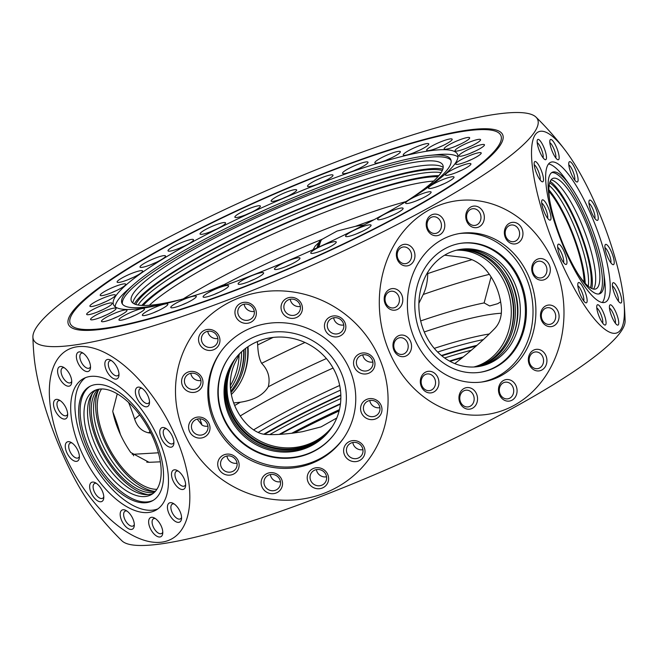 <?xml version="1.0" encoding="UTF-8"?>
<svg xmlns="http://www.w3.org/2000/svg" width="658" height="658" viewBox="0 0 658 658"><rect width="100%" height="100%" fill="white"/><g stroke="black" fill="none" stroke-linecap="round" stroke-linejoin="round"><path stroke-width="0.99" d="M410.658 246.273A10.865 9.261 81.5 0 0 397.81 248.889A10.865 9.261 81.5 0 0 400.664 263.981A10.865 9.261 81.5 0 0 413.504 261.374A10.865 9.261 81.5 0 0 410.658 246.273M408.264 248.461A8.414 7.172 81.5 0 0 403.148 246.997A8.414 7.172 81.5 0 0 397.325 253.297A8.414 7.172 81.5 0 0 400.525 262.18A8.414 7.172 81.5 0 0 405.641 263.644A8.414 7.172 81.5 0 0 411.456 257.344A8.414 7.172 81.5 0 0 408.264 248.461M393.895 288.607A10.865 9.261 81.5 0 0 384.198 298.419A10.865 9.261 81.5 0 0 393.089 310.189A10.865 9.261 81.5 0 0 402.786 300.377A10.865 9.261 81.5 0 0 393.895 288.607M392.538 291.231A8.414 7.172 81.5 0 0 390.975 291.264A8.414 7.172 81.5 0 0 385.037 299.744A8.414 7.172 81.5 0 0 391.913 307.944A8.414 7.172 81.5 0 0 393.468 307.911A8.414 7.172 81.5 0 0 399.414 299.439A8.414 7.172 81.5 0 0 392.538 291.231M397.967 336.041A10.865 9.261 81.5 0 0 394.01 350.426A10.865 9.261 81.5 0 0 406.554 355.707A10.865 9.261 81.5 0 0 410.51 341.329A10.865 9.261 81.5 0 0 397.967 336.041M397.662 338.451A8.414 7.172 81.5 0 0 394.167 348.386A8.414 7.172 81.5 0 0 402.244 354.391A8.414 7.172 81.5 0 0 404.325 353.683A8.414 7.172 81.5 0 0 407.82 343.747A8.414 7.172 81.5 0 0 399.743 337.743A8.414 7.172 81.5 0 0 397.662 338.451M421.778 375.858A10.865 9.261 81.5 0 0 424.624 390.959A10.865 9.261 81.5 0 0 437.471 388.343A10.865 9.261 81.5 0 0 434.617 373.242A10.865 9.261 81.5 0 0 421.778 375.858M422.28 377.453A8.414 7.172 81.5 0 0 422.362 386.616A8.414 7.172 81.5 0 0 429.6 390.613A8.414 7.172 81.5 0 0 434.428 387.126A8.414 7.172 81.5 0 0 434.346 377.963A8.414 7.172 81.5 0 0 427.108 373.966A8.414 7.172 81.5 0 0 422.28 377.453M458.947 397.399A10.865 9.261 81.5 0 0 467.838 409.169A10.865 9.261 81.5 0 0 477.535 399.348A10.865 9.261 81.5 0 0 468.644 387.578A10.865 9.261 81.5 0 0 458.947 397.399M459.778 397.802A8.414 7.172 81.5 0 0 468.225 406.891A8.414 7.172 81.5 0 0 474.171 399.324A8.414 7.172 81.5 0 0 465.724 390.235A8.414 7.172 81.5 0 0 459.778 397.802M499.521 394.882A10.865 9.261 81.5 0 0 512.072 400.163A10.865 9.261 81.5 0 0 516.028 385.785A10.865 9.261 81.5 0 0 503.477 380.497A10.865 9.261 81.5 0 0 499.521 394.882M500.113 394.043A8.414 7.172 81.5 0 0 507.754 398.847A8.414 7.172 81.5 0 0 512.895 386.994A8.414 7.172 81.5 0 0 505.262 382.199A8.414 7.172 81.5 0 0 500.113 394.043M532.626 368.982A10.865 9.261 81.5 0 0 545.474 366.374A10.865 9.261 81.5 0 0 542.62 351.273A10.865 9.261 81.5 0 0 529.78 353.881A10.865 9.261 81.5 0 0 532.626 368.982M532.486 367.18A8.414 7.172 81.5 0 0 537.602 368.644A8.414 7.172 81.5 0 0 543.426 362.344A8.414 7.172 81.5 0 0 540.226 353.461A8.414 7.172 81.5 0 0 535.11 351.989A8.414 7.172 81.5 0 0 529.287 358.297A8.414 7.172 81.5 0 0 532.486 367.18M549.389 326.648A10.865 9.261 81.5 0 0 559.086 316.835A10.865 9.261 81.5 0 0 550.195 305.065A10.865 9.261 81.5 0 0 540.498 314.878A10.865 9.261 81.5 0 0 549.389 326.648M548.213 324.402A8.414 7.172 81.5 0 0 549.775 324.369A8.414 7.172 81.5 0 0 555.714 315.898A8.414 7.172 81.5 0 0 548.838 307.689A8.414 7.172 81.5 0 0 547.283 307.722A8.414 7.172 81.5 0 0 541.337 316.202A8.414 7.172 81.5 0 0 548.213 324.402M545.317 279.214A10.865 9.261 81.5 0 0 549.274 264.837A10.865 9.261 81.5 0 0 536.731 259.548A10.865 9.261 81.5 0 0 532.774 273.934A10.865 9.261 81.5 0 0 545.317 279.214M543.089 277.191A8.414 7.172 81.5 0 0 546.576 267.255A8.414 7.172 81.5 0 0 538.507 261.251A8.414 7.172 81.5 0 0 536.426 261.958A8.414 7.172 81.5 0 0 532.931 271.894A8.414 7.172 81.5 0 0 541.008 277.898A8.414 7.172 81.5 0 0 543.089 277.191M521.506 239.397A10.865 9.261 81.5 0 0 518.66 224.296A10.865 9.261 81.5 0 0 505.813 226.911A10.865 9.261 81.5 0 0 508.667 242.012A10.865 9.261 81.5 0 0 521.506 239.397M518.471 238.18A8.414 7.172 81.5 0 0 518.389 229.017A8.414 7.172 81.5 0 0 511.151 225.02A8.414 7.172 81.5 0 0 506.315 228.507A8.414 7.172 81.5 0 0 506.405 237.67A8.414 7.172 81.5 0 0 513.643 241.667A8.414 7.172 81.5 0 0 518.471 238.18M484.337 217.864A10.865 9.261 81.5 0 0 475.446 206.094A10.865 9.261 81.5 0 0 465.749 215.906A10.865 9.261 81.5 0 0 474.64 227.676A10.865 9.261 81.5 0 0 484.337 217.864M480.973 217.831A8.414 7.172 81.5 0 0 472.526 208.751A8.414 7.172 81.5 0 0 466.58 216.317A8.414 7.172 81.5 0 0 475.018 225.398A8.414 7.172 81.5 0 0 480.973 217.831M215.594 331.706A10.865 10.38 -144.6 0 0 200.624 333.31A10.865 10.38 -144.6 0 0 202.903 348.14A10.865 10.38 -144.6 0 0 217.88 346.536A10.865 10.38 -144.6 0 0 215.594 331.706M214.582 332.964A8.414 8.044 -144.6 0 0 202.804 334.453A8.414 8.044 -144.6 0 0 204.753 345.697A8.414 8.044 -144.6 0 0 216.531 344.2A8.414 8.044 -144.6 0 0 214.582 332.964M207.755 331.303A8.414 8.044 -144.6 0 0 217.88 338.492M193.468 371.499A10.865 10.38 -144.6 0 0 181.649 380.308A10.865 10.38 -144.6 0 0 191.108 392.349A10.865 10.38 -144.6 0 0 202.927 383.54A10.865 10.38 -144.6 0 0 193.468 371.499M193.625 373.259A8.414 8.044 -144.6 0 0 185.844 376.458A8.414 8.044 -144.6 0 0 191.791 389.404A8.414 8.044 -144.6 0 0 199.571 386.205A8.414 8.044 -144.6 0 0 193.625 373.259M190.795 373.308A8.414 8.044 -144.6 0 0 200.912 380.497M195.007 417.731A10.865 10.38 -144.6 0 0 189.496 431.377A10.865 10.38 -144.6 0 0 203.602 437.405A10.865 10.38 -144.6 0 0 209.112 423.76A10.865 10.38 -144.6 0 0 195.007 417.731M196.397 419.36A8.414 8.044 -144.6 0 0 193.345 431.928A8.414 8.044 -144.6 0 0 206.587 431.854A8.414 8.044 -144.6 0 0 196.397 419.36M197.203 419.097L202.072 425.134A8.414 8.044 -144.6 0 0 207.928 426.137M202.072 425.134L199.892 418.825M219.797 458.017A10.865 10.38 -144.6 0 0 222.075 472.847A10.865 10.38 -144.6 0 0 237.044 471.235A10.865 10.38 -144.6 0 0 234.766 456.405A10.865 10.38 -144.6 0 0 219.797 458.017M222.157 458.914A8.414 8.044 -144.6 0 0 224.057 470.495A8.414 8.044 -144.6 0 0 235.704 468.907A8.414 8.044 -144.6 0 0 233.623 457.573A8.414 8.044 -144.6 0 0 222.157 458.914M226.92 456.01A8.414 8.044 -144.6 0 0 237.044 463.199M261.193 481.549A10.865 10.38 -144.6 0 0 270.652 493.59A10.865 10.38 -144.6 0 0 282.479 484.781A10.865 10.38 -144.6 0 0 273.012 472.74A10.865 10.38 -144.6 0 0 261.193 481.549M264.006 481.319A8.414 8.044 -144.6 0 0 279.115 487.446A8.414 8.044 -144.6 0 0 275.126 475.035A8.414 8.044 -144.6 0 0 264.006 481.319M270.339 474.55A8.414 8.044 -144.6 0 0 280.456 481.738M308.109 482.034A10.865 10.38 -144.6 0 0 322.206 488.055A10.865 10.38 -144.6 0 0 327.717 474.41A10.865 10.38 -144.6 0 0 313.619 468.389A10.865 10.38 -144.6 0 0 308.109 482.034M310.732 480.579A8.414 8.044 -144.6 0 0 325.2 482.503A8.414 8.044 -144.6 0 0 319.089 469.532A8.414 8.044 -144.6 0 0 310.732 480.579M316.416 469.606A8.414 8.044 -144.6 0 0 326.541 476.795M347.967 459.333A10.865 10.38 -144.6 0 0 362.936 457.729A10.865 10.38 -144.6 0 0 360.658 442.9A10.865 10.38 -144.6 0 0 345.689 444.504A10.865 10.38 -144.6 0 0 347.967 459.333M349.817 456.891A8.414 8.044 -144.6 0 0 361.596 455.394A8.414 8.044 -144.6 0 0 359.646 444.158A8.414 8.044 -144.6 0 0 347.868 445.647A8.414 8.044 -144.6 0 0 349.817 456.891M352.811 442.505A8.414 8.044 -144.6 0 0 362.936 449.685M370.092 419.533A10.865 10.38 -144.6 0 0 381.92 410.732A10.865 10.38 -144.6 0 0 372.453 398.69A10.865 10.38 -144.6 0 0 360.633 407.491A10.865 10.38 -144.6 0 0 370.092 419.533M370.775 416.596A8.414 8.044 -144.6 0 0 378.556 413.397A8.414 8.044 -144.6 0 0 372.609 400.451A8.414 8.044 -144.6 0 0 364.828 403.65A8.414 8.044 -144.6 0 0 370.775 416.596M369.78 400.5A8.414 8.044 -144.6 0 0 379.896 407.68M368.554 373.3A10.865 10.38 -144.6 0 0 374.065 359.655A10.865 10.38 -144.6 0 0 359.959 353.634A10.865 10.38 -144.6 0 0 354.448 367.279A10.865 10.38 -144.6 0 0 368.554 373.3M368.003 370.495A8.414 8.044 -144.6 0 0 371.054 357.927A8.414 8.044 -144.6 0 0 357.812 358.001A8.414 8.044 -144.6 0 0 368.003 370.495M343.764 333.022A10.865 10.38 -144.6 0 0 341.486 318.192A10.865 10.38 -144.6 0 0 326.516 319.796A10.865 10.38 -144.6 0 0 328.794 334.626A10.865 10.38 -144.6 0 0 343.764 333.022M342.242 330.941A8.414 8.044 -144.6 0 0 340.351 319.352A8.414 8.044 -144.6 0 0 328.696 320.948A8.414 8.044 -144.6 0 0 330.777 332.282A8.414 8.044 -144.6 0 0 342.242 330.941M302.367 309.482A10.865 10.38 -144.6 0 0 292.909 297.449A10.865 10.38 -144.6 0 0 281.089 306.25A10.865 10.38 -144.6 0 0 290.548 318.291A10.865 10.38 -144.6 0 0 302.367 309.482M300.393 308.528A8.414 8.044 -144.6 0 0 285.284 302.409A8.414 8.044 -144.6 0 0 289.281 314.812A8.414 8.044 -144.6 0 0 300.393 308.528M67.379 370.709A10.865 5.42 -118.9 0 0 63.094 367.065A10.865 5.42 -118.9 0 0 57.608 370.364A10.865 5.42 -118.9 0 0 61.942 382.01A10.865 5.42 -118.9 0 0 71.681 382.643A10.865 5.42 -118.9 0 0 67.379 370.709M64.295 367.773A8.414 4.195 -118.9 0 0 62.452 367.962A8.414 4.195 -118.9 0 0 64.418 379.707A8.414 4.195 -118.9 0 0 70.587 382.709A8.414 4.195 -118.9 0 0 71.722 381.253M59.672 400.286A10.865 5.42 -118.9 0 0 59.023 399.932A10.865 5.42 -118.9 0 0 53.619 405.46A10.865 5.42 -118.9 0 0 61.498 418.159A10.865 5.42 -118.9 0 0 67.609 415.502A10.865 5.42 -118.9 0 0 59.672 400.286M60.223 400.64A8.414 4.195 -118.9 0 0 58.381 400.821A8.414 4.195 -118.9 0 0 57.591 407.549A8.414 4.195 -118.9 0 0 63.152 415.124A8.414 4.195 -118.9 0 0 66.516 415.568A8.414 4.195 -118.9 0 0 67.651 414.112M68.029 441.691A10.865 5.42 -118.9 0 0 66.705 452.367A10.865 5.42 -118.9 0 0 76.616 461.357A10.865 5.42 -118.9 0 0 79.347 457.804A10.865 5.42 -118.9 0 0 70.76 442.234A10.865 5.42 -118.9 0 0 68.029 441.691M71.961 442.933A8.414 4.195 -118.9 0 0 70.85 442.875A8.414 4.195 -118.9 0 0 70.118 443.122A8.414 4.195 -118.9 0 0 70.151 451.84A8.414 4.195 -118.9 0 0 77.512 458.116A8.414 4.195 -118.9 0 0 78.244 457.869A8.414 4.195 -118.9 0 0 79.388 456.413M90.187 483.827A10.865 5.42 -118.9 0 0 94.004 497.571A10.865 5.42 -118.9 0 0 103.248 500.022A10.865 5.42 -118.9 0 0 103.742 498.205A10.865 5.42 -118.9 0 0 95.155 482.635A10.865 5.42 -118.9 0 0 90.187 483.827M96.356 483.342A8.414 4.195 -118.9 0 0 94.513 483.531A8.414 4.195 -118.9 0 0 93.518 484.625A8.414 4.195 -118.9 0 0 95.649 494.15A8.414 4.195 -118.9 0 0 102.64 498.27A8.414 4.195 -118.9 0 0 103.635 497.168A8.414 4.195 -118.9 0 0 103.783 496.815M120.225 515.42A10.865 5.42 -118.9 0 0 127.265 527.946A10.865 5.42 -118.9 0 0 134.265 525.89A10.865 5.42 -118.9 0 0 134.257 523.793A10.865 5.42 -118.9 0 0 125.678 510.312A10.865 5.42 -118.9 0 0 120.225 515.42M126.879 511.019A8.414 4.195 -118.9 0 0 125.036 511.208A8.414 4.195 -118.9 0 0 123.671 515.337A8.414 4.195 -118.9 0 0 127.471 523.505A8.414 4.195 -118.9 0 0 133.163 525.948A8.414 4.195 -118.9 0 0 134.306 524.492M150.09 527.987A10.865 5.42 -118.9 0 0 157.566 536.566A10.865 5.42 -118.9 0 0 162.732 533.424A10.865 5.42 -118.9 0 0 161.333 526.301A10.865 5.42 -118.9 0 0 154.145 517.854A10.865 5.42 -118.9 0 0 150.09 527.987M155.346 518.562A8.414 4.195 -118.9 0 0 153.511 518.751A8.414 4.195 -118.9 0 0 153.215 526.77A8.414 4.195 -118.9 0 0 161.638 533.49A8.414 4.195 -118.9 0 0 162.781 532.034M171.779 518.167A10.865 5.42 -118.9 0 0 181.518 518.808A10.865 5.42 -118.9 0 0 177.216 506.874A10.865 5.42 -118.9 0 0 172.939 503.23A10.865 5.42 -118.9 0 0 167.453 506.528A10.865 5.42 -118.9 0 0 171.779 518.167M174.14 503.938A8.414 4.195 -118.9 0 0 172.297 504.127A8.414 4.195 -118.9 0 0 174.255 515.872A8.414 4.195 -118.9 0 0 180.424 518.874A8.414 4.195 -118.9 0 0 181.567 517.418M179.486 488.598A10.865 5.42 -118.9 0 0 185.597 485.941A10.865 5.42 -118.9 0 0 177.66 470.725A10.865 5.42 -118.9 0 0 177.01 470.371A10.865 5.42 -118.9 0 0 171.606 475.899A10.865 5.42 -118.9 0 0 179.486 488.598M178.211 471.079A8.414 4.195 -118.9 0 0 176.369 471.26A8.414 4.195 -118.9 0 0 175.579 477.988A8.414 4.195 -118.9 0 0 181.139 485.555A8.414 4.195 -118.9 0 0 184.495 486.007A8.414 4.195 -118.9 0 0 185.638 484.551M171.138 447.193A10.865 5.42 -118.9 0 0 173.86 443.64A10.865 5.42 -118.9 0 0 165.273 428.07A10.865 5.42 -118.9 0 0 162.542 427.527A10.865 5.42 -118.9 0 0 161.218 438.203A10.865 5.42 -118.9 0 0 171.138 447.193M166.474 428.777A8.414 4.195 -118.9 0 0 165.372 428.72A8.414 4.195 -118.9 0 0 164.632 428.967A8.414 4.195 -118.9 0 0 164.665 437.677A8.414 4.195 -118.9 0 0 172.026 443.953A8.414 4.195 -118.9 0 0 172.758 443.706A8.414 4.195 -118.9 0 0 173.901 442.25M148.971 405.057A10.865 5.42 -118.9 0 0 149.465 403.239A10.865 5.42 -118.9 0 0 140.878 387.669A10.865 5.42 -118.9 0 0 135.91 388.862A10.865 5.42 -118.9 0 0 139.718 402.606A10.865 5.42 -118.9 0 0 148.971 405.057M142.079 388.376A8.414 4.195 -118.9 0 0 140.236 388.557A8.414 4.195 -118.9 0 0 139.241 389.659A8.414 4.195 -118.9 0 0 141.371 399.176A8.414 4.195 -118.9 0 0 148.363 403.305A8.414 4.195 -118.9 0 0 149.358 402.202A8.414 4.195 -118.9 0 0 149.506 401.849M118.933 373.464A10.865 5.42 -118.9 0 0 110.355 359.992A10.865 5.42 -118.9 0 0 104.902 365.091A10.865 5.42 -118.9 0 0 111.942 377.618A10.865 5.42 -118.9 0 0 118.942 375.562A10.865 5.42 -118.9 0 0 118.933 373.464M111.556 360.691A8.414 4.195 -118.9 0 0 109.713 360.88A8.414 4.195 -118.9 0 0 108.348 365.009A8.414 4.195 -118.9 0 0 112.14 373.185A8.414 4.195 -118.9 0 0 117.84 375.628A8.414 4.195 -118.9 0 0 118.983 374.172M443.763 220.381A10.865 9.261 81.5 0 0 431.212 215.092A10.865 9.261 81.5 0 0 427.256 229.477A10.865 9.261 81.5 0 0 439.807 234.758A10.865 9.261 81.5 0 0 443.763 220.381M440.63 221.59A8.414 7.172 81.5 0 0 432.997 216.786A8.414 7.172 81.5 0 0 427.856 228.639A8.414 7.172 81.5 0 0 435.489 233.442A8.414 7.172 81.5 0 0 440.63 221.59M255.46 309.005A10.865 10.38 -144.6 0 0 241.354 302.976A10.865 10.38 -144.6 0 0 235.844 316.63A10.865 10.38 -144.6 0 0 249.95 322.65A10.865 10.38 -144.6 0 0 255.46 309.005M253.667 309.268A8.414 8.044 -144.6 0 0 239.208 307.352A8.414 8.044 -144.6 0 0 245.311 320.323A8.414 8.044 -144.6 0 0 253.667 309.268M244.151 304.202A8.414 8.044 -144.6 0 0 254.276 311.39M89.069 360.897A10.865 5.42 -118.9 0 0 81.888 352.449A10.865 5.42 -118.9 0 0 77.825 362.583A10.865 5.42 -118.9 0 0 85.301 371.161A10.865 5.42 -118.9 0 0 90.467 368.019A10.865 5.42 -118.9 0 0 89.069 360.897M83.089 353.157A8.414 4.195 -118.9 0 0 81.247 353.338A8.414 4.195 -118.9 0 0 80.959 361.365A8.414 4.195 -118.9 0 0 89.373 368.085A8.414 4.195 -118.9 0 0 90.516 366.629M528.645 276.204A75.094 64.007 81.5 0 0 460.518 233.368A75.094 64.007 81.5 0 0 414.639 339.051A75.094 64.007 81.5 0 0 482.766 381.887A75.094 64.007 81.5 0 0 528.645 276.204M481.327 382.084A75.094 64.007 81.5 0 0 525.767 276.64A75.094 64.007 81.5 0 0 459.078 233.598M421.112 335.07A65.208 55.585 81.5 0 0 480.282 372.272A65.208 55.585 81.5 0 0 520.124 280.489A65.208 55.585 81.5 0 0 460.954 243.287A65.208 55.585 81.5 0 0 421.112 335.07M479.772 372.346A65.208 55.585 81.5 0 0 519.104 280.645A65.208 55.585 81.5 0 0 460.444 243.37M514.605 283.129A59.286 50.534 81.5 0 0 460.814 249.308A59.286 50.534 81.5 0 0 424.591 332.742A59.286 50.534 81.5 0 0 478.382 366.564A59.286 50.534 81.5 0 0 514.605 283.129M477.173 366.728A59.286 50.534 81.5 0 0 512.195 283.491A59.286 50.534 81.5 0 0 459.613 249.505M475.899 366.86A59.286 50.534 81.5 0 0 509.654 283.869A59.286 50.534 81.5 0 0 458.355 249.752M475.117 366.925A59.286 50.534 81.5 0 0 508.108 284.1A59.286 50.534 81.5 0 0 457.581 249.917M444.602 255.189L463.89 257.451C471.243 258.619 477.757 261.876 483.424 267.214A59.286 50.534 81.5 0 1 495.885 285.934A59.286 50.534 81.5 0 1 501.437 308.454C501.717 316.728 499.529 323.374 494.882 328.375C485.999 337.521 475.125 347.309 462.261 357.738L454.785 363.594M473.834 367A59.286 50.534 81.5 0 0 505.566 284.478A59.286 50.534 81.5 0 0 456.331 250.221M349.546 369.187A75.094 71.73 -144.6 0 0 288.541 323.3A75.094 71.73 -144.6 0 0 220.553 352.055A75.094 71.73 -144.6 0 0 214.014 421.852A75.094 71.73 -144.6 0 0 275.019 467.731A75.094 71.73 -144.6 0 0 343.015 438.985A75.094 71.73 -144.6 0 0 349.546 369.187M221.03 351.38A75.094 71.73 -144.6 0 0 214.969 420.511A75.094 71.73 -144.6 0 0 275.554 466.333A75.094 71.73 -144.6 0 0 343.484 438.31M223.268 417.912A65.208 62.296 -144.6 0 0 276.245 457.754A65.208 62.296 -144.6 0 0 335.292 432.791A65.208 62.296 -144.6 0 0 340.967 372.173A65.208 62.296 -144.6 0 0 287.99 332.331A65.208 62.296 -144.6 0 0 228.943 357.294A65.208 62.296 -144.6 0 0 223.268 417.912M229.116 357.055A65.208 62.296 -144.6 0 0 223.613 417.435A65.208 62.296 -144.6 0 0 276.434 457.261A65.208 62.296 -144.6 0 0 335.465 432.553M335.958 373.777A59.286 56.629 -144.6 0 0 287.793 337.554A59.286 56.629 -144.6 0 0 234.116 360.247A59.286 56.629 -144.6 0 0 228.959 415.354A59.286 56.629 -144.6 0 0 277.117 451.577A59.286 56.629 -144.6 0 0 330.801 428.876A59.286 56.629 -144.6 0 0 335.958 373.777M234.519 359.687A59.286 56.629 -144.6 0 0 229.757 414.227A59.286 56.629 -144.6 0 0 277.561 450.401A59.286 56.629 -144.6 0 0 331.196 428.317M234.947 359.103A59.286 56.629 -144.6 0 0 230.596 413.051A59.286 56.629 -144.6 0 0 278.03 449.167A59.286 56.629 -144.6 0 0 331.599 427.716M235.219 358.75A59.286 56.629 -144.6 0 0 231.114 412.327A59.286 56.629 -144.6 0 0 278.318 448.411A59.286 56.629 -144.6 0 0 331.846 427.346M239.734 353.56L234.758 363.52C231.945 369.409 230.44 376.376 230.259 384.412A59.286 56.629 -144.6 0 0 235.153 406.628A59.286 56.629 -144.6 0 0 248.272 425.652C254.399 431.204 260.223 434.14 265.75 434.445C275.357 435.037 287.62 434.115 302.532 431.681L321.022 426.902L336.764 418.019M235.663 358.182A59.286 56.629 -144.6 0 0 231.945 411.143A59.286 56.629 -144.6 0 0 332.241 426.738M158.405 438.623A75.094 37.432 -118.9 0 0 83.327 378.679A75.094 37.432 -118.9 0 0 80.753 450.261A75.094 37.432 -118.9 0 0 155.831 510.205A75.094 37.432 -118.9 0 0 158.405 438.623M85.524 377.651A75.094 37.432 -118.9 0 0 84.981 447.925A75.094 37.432 -118.9 0 0 157.871 508.897M87.358 448.666A65.208 32.513 -118.9 0 0 152.557 500.722A65.208 32.513 -118.9 0 0 154.803 438.565A65.208 32.513 -118.9 0 0 89.603 386.509A65.208 32.513 -118.9 0 0 87.358 448.666M90.36 386.114A65.208 32.513 -118.9 0 0 88.863 447.843A65.208 32.513 -118.9 0 0 153.298 500.286M153.232 438.195A59.286 29.552 -118.9 0 0 93.962 390.868A59.286 29.552 -118.9 0 0 91.923 447.382A59.286 29.552 -118.9 0 0 151.2 494.701A59.286 29.552 -118.9 0 0 153.232 438.195M95.797 390.021A59.286 29.552 -118.9 0 0 95.468 445.425A59.286 29.552 -118.9 0 0 152.903 493.607M97.877 389.38A59.286 29.552 -118.9 0 0 99.185 443.377A59.286 29.552 -118.9 0 0 154.548 492.192M99.226 389.133A59.286 29.552 -118.9 0 0 101.464 442.118A59.286 29.552 -118.9 0 0 155.477 491.189M160.355 461.826L149.078 462.311L130.761 452.498A59.286 29.552 -118.9 0 1 119.402 432.232A59.286 29.552 -118.9 0 1 112.748 411.266L117.256 393.829M101.546 388.952A59.286 29.552 -118.9 0 0 105.19 440.07A59.286 29.552 -118.9 0 0 156.875 489.313M226.665 284.824L223.424 284.873L207.681 291.338M318.891 247.046A59.286 56.629 35.4 0 1 321.236 239.981M318.324 247.309A59.286 56.629 35.4 0 1 320.742 240.367M317.74 247.572A59.286 56.629 35.4 0 1 320.24 240.779M317.403 247.729A59.286 56.629 35.4 0 1 319.936 241.025M313.085 249.703L315.05 246.24L322.19 239.257L336.978 231.098L355.468 226.319L364.145 224.921M316.852 247.984A59.286 56.629 35.4 0 1 319.459 241.445M538.293 164.467A10.865 2.722 68.8 0 0 534.378 162.123A10.865 2.722 68.8 0 0 539.371 178.844A10.865 2.722 68.8 0 0 541.978 181.698A10.865 2.722 68.8 0 0 543.097 176.311A10.865 2.722 68.8 0 0 538.293 164.467M540.086 179.873A8.414 2.106 68.8 0 0 536.204 166.951A8.414 2.106 68.8 0 0 534.206 164.747M543.541 200.164A10.865 2.722 68.8 0 0 541.871 200.46A10.865 2.722 68.8 0 0 543.607 210.478A10.865 2.722 68.8 0 0 549.126 219.821A10.865 2.722 68.8 0 0 549.479 220.035A10.865 2.722 68.8 0 0 549.948 212.156A10.865 2.722 68.8 0 0 543.541 200.164M547.579 218.209A8.414 2.106 68.8 0 0 546.222 210.445A8.414 2.106 68.8 0 0 541.962 203.24A8.414 2.106 68.8 0 0 541.707 203.083M558.009 244.463A10.865 2.722 68.8 0 0 557.844 244.768A10.865 2.722 68.8 0 0 559.769 255.279A10.865 2.722 68.8 0 0 565.452 264.335A10.865 2.722 68.8 0 0 566.596 264.129A10.865 2.722 68.8 0 0 564.161 251.677A10.865 2.722 68.8 0 0 558.009 244.463M577.814 285.49A10.865 2.722 68.8 0 0 580.817 295.796A10.865 2.722 68.8 0 0 585.612 302.738A10.865 2.722 68.8 0 0 587.117 299.9A10.865 2.722 68.8 0 0 582.922 287.192A10.865 2.722 68.8 0 0 578.004 283.162A10.865 2.722 68.8 0 0 577.814 285.49M583.712 300.912A8.414 2.106 68.8 0 0 583.852 299.135A8.414 2.106 68.8 0 0 581.54 291.181A8.414 2.106 68.8 0 0 577.839 285.786M597.653 312.254A10.865 2.722 68.8 0 0 604.562 324.937A10.865 2.722 68.8 0 0 605.171 317.551A10.865 2.722 68.8 0 0 600.647 307.368A10.865 2.722 68.8 0 0 596.954 305.37A10.865 2.722 68.8 0 0 597.653 312.254M602.662 323.119A8.414 2.106 68.8 0 0 602.119 317.806A8.414 2.106 68.8 0 0 596.79 307.993M612.22 317.584A10.865 2.722 68.8 0 0 617.229 325.003A10.865 2.722 68.8 0 0 615.937 312.336A10.865 2.722 68.8 0 0 609.621 305.427A10.865 2.722 68.8 0 0 612.22 317.584M615.329 323.177A8.414 2.106 68.8 0 0 613.305 313.792A8.414 2.106 68.8 0 0 609.456 308.051M617.599 300.048A10.865 2.722 68.8 0 0 620.206 302.902A10.865 2.722 68.8 0 0 621.325 297.523A10.865 2.722 68.8 0 0 616.521 285.679A10.865 2.722 68.8 0 0 612.598 283.327A10.865 2.722 68.8 0 0 617.599 300.048M618.306 301.076A8.414 2.106 68.8 0 0 614.432 288.155A8.414 2.106 68.8 0 0 612.433 285.959M612.351 264.351A10.865 2.722 68.8 0 0 612.705 264.565A10.865 2.722 68.8 0 0 613.174 256.686A10.865 2.722 68.8 0 0 606.766 244.694A10.865 2.722 68.8 0 0 605.105 244.99A10.865 2.722 68.8 0 0 606.832 255.008A10.865 2.722 68.8 0 0 612.351 264.351M610.813 262.739A8.414 2.106 68.8 0 0 609.448 254.975A8.414 2.106 68.8 0 0 605.187 247.77A8.414 2.106 68.8 0 0 604.932 247.622M597.883 220.052A10.865 2.722 68.8 0 0 595.449 207.599A10.865 2.722 68.8 0 0 589.297 200.386A10.865 2.722 68.8 0 0 589.132 200.69A10.865 2.722 68.8 0 0 591.057 211.21A10.865 2.722 68.8 0 0 596.74 220.266A10.865 2.722 68.8 0 0 597.883 220.052M594.84 218.44A8.414 2.106 68.8 0 0 593.343 210.313A8.414 2.106 68.8 0 0 588.968 203.314M578.078 179.025A10.865 2.722 68.8 0 0 573.883 166.318A10.865 2.722 68.8 0 0 568.973 162.287A10.865 2.722 68.8 0 0 568.775 164.615A10.865 2.722 68.8 0 0 571.786 174.921A10.865 2.722 68.8 0 0 576.572 181.863A10.865 2.722 68.8 0 0 578.078 179.025M574.681 180.037A8.414 2.106 68.8 0 0 574.821 178.26A8.414 2.106 68.8 0 0 572.509 170.315A8.414 2.106 68.8 0 0 568.8 164.919M558.239 152.261A10.865 2.722 68.8 0 0 553.715 142.087A10.865 2.722 68.8 0 0 550.022 140.088A10.865 2.722 68.8 0 0 550.713 146.973A10.865 2.722 68.8 0 0 557.622 159.655A10.865 2.722 68.8 0 0 558.239 152.261M555.73 157.838A8.414 2.106 68.8 0 0 555.179 152.524A8.414 2.106 68.8 0 0 549.849 142.712M543.673 146.931A10.865 2.722 68.8 0 0 537.356 140.022A10.865 2.722 68.8 0 0 539.955 152.179A10.865 2.722 68.8 0 0 544.964 159.598A10.865 2.722 68.8 0 0 543.673 146.931M543.064 157.772A8.414 2.106 68.8 0 0 541.04 148.387A8.414 2.106 68.8 0 0 537.191 142.646M590.802 214.154A75.094 18.786 68.8 0 0 550.746 162.271A75.094 18.786 68.8 0 0 565.09 250.361A75.094 18.786 68.8 0 0 605.146 302.252A75.094 18.786 68.8 0 0 590.802 214.154M570.33 185.959A65.208 16.318 68.8 0 0 552.539 172.166A65.208 16.318 68.8 0 0 565 248.675A65.208 16.318 68.8 0 0 599.783 293.731A65.208 16.318 68.8 0 0 603.592 271.548A65.208 16.318 68.8 0 0 587.323 217.23A65.208 16.318 68.8 0 0 570.33 185.959L566.201 180.095A75.094 18.786 68.8 0 0 548.517 163.965M602.35 302.499A75.094 18.786 68.8 0 0 604.505 278.663L603.592 271.548M598.854 293.978A65.208 16.318 68.8 0 0 585.538 217.921A65.208 16.318 68.8 0 0 551.692 172.618M578.226 274.246A59.286 14.838 68.8 0 0 595.852 288.903A59.286 14.838 68.8 0 0 584.526 219.353A59.286 14.838 68.8 0 0 552.909 178.392A59.286 14.838 68.8 0 0 549.8 201.101M593.5 289.076A59.286 14.838 68.8 0 0 580.315 220.981A59.286 14.838 68.8 0 0 551.05 179.848M590.465 287.817A59.286 14.838 68.8 0 0 575.898 222.7A59.286 14.838 68.8 0 0 549.66 182.825M588.293 286.246A59.286 14.838 68.8 0 0 573.184 223.761A59.286 14.838 68.8 0 0 549.126 185.449M584.139 282.109A59.286 14.838 68.8 0 0 568.759 225.472A59.286 14.838 68.8 0 0 548.854 191.305M105.823 301.627A10.158 1.604 -23.6 0 0 101.242 303.626M107.451 296.413A13.908 2.196 -23.6 0 0 94.357 302.359A13.908 2.196 -23.6 0 0 90.228 306.472A13.908 2.196 -23.6 0 0 97.886 304.893A13.908 2.196 -23.6 0 0 115.397 295.475A13.908 2.196 -23.6 0 0 107.451 296.413M116.104 290.729A10.158 1.604 -23.6 0 0 111.523 292.728M119.953 284.782A13.908 2.196 -23.6 0 0 105.634 290.902A13.908 2.196 -23.6 0 0 100.51 295.574A13.908 2.196 -23.6 0 0 105.946 294.718A13.908 2.196 -23.6 0 0 125.678 284.577A13.908 2.196 -23.6 0 0 119.953 284.782M133.023 277.512A10.158 1.604 -23.6 0 0 128.442 279.518M138.822 271.038A13.908 2.196 -23.6 0 0 123.614 277.108A13.908 2.196 -23.6 0 0 117.42 282.356A13.908 2.196 -23.6 0 0 120.916 282.043A13.908 2.196 -23.6 0 0 134.265 276.919A13.908 2.196 -23.6 0 0 142.597 271.359A13.908 2.196 -23.6 0 0 138.822 271.038M155.921 262.501A10.158 1.604 -23.6 0 0 151.34 264.5M163.324 255.699A13.908 2.196 -23.6 0 0 147.631 261.514A13.908 2.196 -23.6 0 0 140.319 267.345A13.908 2.196 -23.6 0 0 142.202 267.345A13.908 2.196 -23.6 0 0 155.971 262.476A13.908 2.196 -23.6 0 0 165.495 256.349A13.908 2.196 -23.6 0 0 163.324 255.699M183.927 246.256A10.158 1.604 -23.6 0 0 179.338 248.255M192.531 239.356A13.908 2.196 -23.6 0 0 176.805 244.694A13.908 2.196 -23.6 0 0 168.325 251.101A13.908 2.196 -23.6 0 0 169.007 251.2A13.908 2.196 -23.6 0 0 182.743 246.799A13.908 2.196 -23.6 0 0 193.493 240.104A13.908 2.196 -23.6 0 0 192.531 239.356M215.956 229.403A10.158 1.604 -23.6 0 0 211.366 231.41M225.307 222.643A13.908 2.196 -23.6 0 0 210.19 227.199A13.908 2.196 -23.6 0 0 200.287 234.223A13.908 2.196 -23.6 0 0 200.353 234.248A13.908 2.196 -23.6 0 0 213.677 230.44A13.908 2.196 -23.6 0 0 225.521 223.251A13.908 2.196 -23.6 0 0 225.307 222.643M250.78 212.6A10.158 1.604 -23.6 0 0 246.199 214.607M260.404 206.193A13.908 2.196 -23.6 0 0 247.507 209.293A13.908 2.196 -23.6 0 0 234.848 217.066A13.908 2.196 -23.6 0 0 235.177 217.444A13.908 2.196 -23.6 0 0 248.502 213.636A13.908 2.196 -23.6 0 0 260.346 206.447A13.908 2.196 -23.6 0 0 260.404 206.193M287.061 196.487A10.158 1.604 -23.6 0 0 282.479 198.494M296.462 190.639A13.908 2.196 -23.6 0 0 296.635 190.335A13.908 2.196 -23.6 0 0 285.687 192.399A13.908 2.196 -23.6 0 0 271.351 200.394A13.908 2.196 -23.6 0 0 271.466 201.332A13.908 2.196 -23.6 0 0 284.174 197.787A13.908 2.196 -23.6 0 0 296.462 190.639M323.407 181.682A10.158 1.604 -23.6 0 0 318.826 183.689M332.101 176.583A13.908 2.196 -23.6 0 0 332.981 175.53A13.908 2.196 -23.6 0 0 323.259 177.117A13.908 2.196 -23.6 0 0 308.405 184.84A13.908 2.196 -23.6 0 0 307.812 186.527A13.908 2.196 -23.6 0 0 319.27 183.508A13.908 2.196 -23.6 0 0 332.101 176.583M358.421 168.761A10.158 1.604 -23.6 0 0 353.839 170.759M365.955 164.558A13.908 2.196 -23.6 0 0 367.995 162.608A13.908 2.196 -23.6 0 0 359.482 163.743A13.908 2.196 -23.6 0 0 344.578 171.006A13.908 2.196 -23.6 0 0 342.826 173.605A13.908 2.196 -23.6 0 0 353.033 171.08A13.908 2.196 -23.6 0 0 365.955 164.558M390.762 158.208A10.158 1.604 -23.6 0 0 386.172 160.207M396.716 155.041A13.908 2.196 -23.6 0 0 400.327 152.056A13.908 2.196 -23.6 0 0 392.974 152.788A13.908 2.196 -23.6 0 0 378.49 159.425A13.908 2.196 -23.6 0 0 375.159 163.052A13.908 2.196 -23.6 0 0 384.149 160.996A13.908 2.196 -23.6 0 0 396.716 155.041M419.171 150.435A10.158 1.604 -23.6 0 0 414.589 152.434M423.209 148.379A13.908 2.196 -23.6 0 0 428.745 144.283A13.908 2.196 -23.6 0 0 422.502 144.653A13.908 2.196 -23.6 0 0 408.824 150.534A13.908 2.196 -23.6 0 0 403.576 155.28A13.908 2.196 -23.6 0 0 423.209 148.379M442.571 145.739A10.158 1.604 -23.6 0 0 437.989 147.746M444.413 144.842A13.908 2.196 -23.6 0 0 452.145 139.586A13.908 2.196 -23.6 0 0 434.42 144.686A13.908 2.196 -23.6 0 0 426.976 150.583A13.908 2.196 -23.6 0 0 444.413 144.842M460.065 144.308A10.158 1.604 -23.6 0 0 456.488 145.829A10.158 1.604 -23.6 0 0 455.476 146.306M459.514 144.563A13.908 2.196 -23.6 0 0 469.631 138.155A13.908 2.196 -23.6 0 0 454.3 142.103A13.908 2.196 -23.6 0 0 444.463 149.152A13.908 2.196 -23.6 0 0 459.514 144.563M470.964 146.191A10.158 1.604 -23.6 0 0 469.212 146.907A10.158 1.604 -23.6 0 0 466.382 148.19M467.92 147.548A13.908 2.196 -23.6 0 0 480.537 140.039A13.908 2.196 -23.6 0 0 467.698 142.876A13.908 2.196 -23.6 0 0 455.369 151.036A13.908 2.196 -23.6 0 0 467.92 147.548M469.327 153.692A13.908 2.196 -23.6 0 0 484.436 145.163A13.908 2.196 -23.6 0 0 474.089 146.981A13.908 2.196 -23.6 0 0 459.268 156.152A13.908 2.196 -23.6 0 0 469.327 153.692M463.668 162.748A13.908 2.196 -23.6 0 0 481.179 153.33A13.908 2.196 -23.6 0 0 473.242 154.26A13.908 2.196 -23.6 0 0 460.148 160.215A13.908 2.196 -23.6 0 0 456.01 164.327A13.908 2.196 -23.6 0 0 463.668 162.748M451.174 174.37A13.908 2.196 -23.6 0 0 470.898 164.229A13.908 2.196 -23.6 0 0 465.181 164.434A13.908 2.196 -23.6 0 0 450.853 170.554A13.908 2.196 -23.6 0 0 445.729 175.225A13.908 2.196 -23.6 0 0 451.174 174.37M432.306 188.114A13.908 2.196 -23.6 0 0 445.655 182.99A13.908 2.196 -23.6 0 0 453.987 177.438A13.908 2.196 -23.6 0 0 450.212 177.117A13.908 2.196 -23.6 0 0 435.004 183.187A13.908 2.196 -23.6 0 0 428.819 188.435A13.908 2.196 -23.6 0 0 432.306 188.114M407.796 203.454A13.908 2.196 -23.6 0 0 421.564 198.584A13.908 2.196 -23.6 0 0 431.089 192.457A13.908 2.196 -23.6 0 0 428.926 191.807A13.908 2.196 -23.6 0 0 413.224 197.622A13.908 2.196 -23.6 0 0 405.912 203.454A13.908 2.196 -23.6 0 0 407.796 203.454M378.597 219.797A13.908 2.196 -23.6 0 0 392.332 215.396A13.908 2.196 -23.6 0 0 403.083 208.701A13.908 2.196 -23.6 0 0 402.12 207.953A13.908 2.196 -23.6 0 0 386.394 213.291A13.908 2.196 -23.6 0 0 377.914 219.698A13.908 2.196 -23.6 0 0 378.597 219.797M345.82 236.518A13.908 2.196 -23.6 0 0 345.886 236.543A13.908 2.196 -23.6 0 0 359.21 232.735A13.908 2.196 -23.6 0 0 371.054 225.546A13.908 2.196 -23.6 0 0 370.841 224.937A13.908 2.196 -23.6 0 0 355.723 229.494A13.908 2.196 -23.6 0 0 345.82 236.518M310.724 252.968A13.908 2.196 -23.6 0 0 311.061 253.346A13.908 2.196 -23.6 0 0 324.378 249.538A13.908 2.196 -23.6 0 0 336.23 242.35A13.908 2.196 -23.6 0 0 336.279 242.086A13.908 2.196 -23.6 0 0 323.391 245.187A13.908 2.196 -23.6 0 0 310.724 252.968M274.666 268.522A13.908 2.196 -23.6 0 0 274.773 269.459A13.908 2.196 -23.6 0 0 287.488 265.914A13.908 2.196 -23.6 0 0 299.777 258.767A13.908 2.196 -23.6 0 0 299.941 258.462A13.908 2.196 -23.6 0 0 288.994 260.527A13.908 2.196 -23.6 0 0 274.666 268.522M239.027 282.578A13.908 2.196 -23.6 0 0 238.426 284.264A13.908 2.196 -23.6 0 0 249.884 281.246A13.908 2.196 -23.6 0 0 262.723 274.312A13.908 2.196 -23.6 0 0 263.595 273.267A13.908 2.196 -23.6 0 0 253.881 274.855A13.908 2.196 -23.6 0 0 239.027 282.578M205.173 294.595A13.908 2.196 -23.6 0 0 203.412 297.194A13.908 2.196 -23.6 0 0 213.628 294.669A13.908 2.196 -23.6 0 0 226.549 288.146A13.908 2.196 -23.6 0 0 228.581 286.197A13.908 2.196 -23.6 0 0 220.068 287.332A13.908 2.196 -23.6 0 0 205.173 294.595M174.411 304.119A13.908 2.196 -23.6 0 0 171.08 307.747A13.908 2.196 -23.6 0 0 180.07 305.69A13.908 2.196 -23.6 0 0 192.638 299.735A13.908 2.196 -23.6 0 0 196.249 296.75A13.908 2.196 -23.6 0 0 188.895 297.482A13.908 2.196 -23.6 0 0 174.411 304.119M147.918 310.773A13.908 2.196 -23.6 0 0 142.663 315.519A13.908 2.196 -23.6 0 0 162.304 308.618A13.908 2.196 -23.6 0 0 167.831 304.522A13.908 2.196 -23.6 0 0 161.597 304.893A13.908 2.196 -23.6 0 0 147.918 310.773M126.714 314.31A13.908 2.196 -23.6 0 0 119.263 320.207A13.908 2.196 -23.6 0 0 136.708 314.466A13.908 2.196 -23.6 0 0 144.431 309.211A13.908 2.196 -23.6 0 0 126.714 314.31M117.379 316.794A10.158 1.604 -23.6 0 0 113.801 318.324A10.158 1.604 -23.6 0 0 112.789 318.801M111.613 314.59A13.908 2.196 -23.6 0 0 101.776 321.639A13.908 2.196 -23.6 0 0 116.828 317.057A13.908 2.196 -23.6 0 0 126.945 310.642A13.908 2.196 -23.6 0 0 111.613 314.59M106.473 314.919A10.158 1.604 -23.6 0 0 104.721 315.634A10.158 1.604 -23.6 0 0 101.891 316.917M103.207 311.604A13.908 2.196 -23.6 0 0 90.87 319.763A13.908 2.196 -23.6 0 0 103.429 316.284A13.908 2.196 -23.6 0 0 116.038 308.767A13.908 2.196 -23.6 0 0 103.207 311.604M102.574 309.795A10.158 1.604 -23.6 0 0 97.993 311.793M101.801 305.468A13.908 2.196 -23.6 0 0 86.971 314.639A13.908 2.196 -23.6 0 0 97.039 312.172A13.908 2.196 -23.6 0 0 112.14 303.642A13.908 2.196 -23.6 0 0 101.801 305.468M245.006 286.707A236.929 37.333 156.4 0 1 68.448 324.435A236.929 37.333 156.4 0 1 326.121 172.445A236.929 37.333 156.4 0 1 502.679 134.726A236.929 37.333 156.4 0 1 245.006 286.707M325.784 172.922A234.955 37.021 -23.6 0 0 70.258 323.646A234.955 37.021 -23.6 0 0 245.344 286.23A234.955 37.021 -23.6 0 0 500.87 135.515A234.955 37.021 -23.6 0 0 325.784 172.922M115.125 306.735A187.727 29.577 156.4 0 1 127.734 289.767L133.607 284.569A179.428 28.269 156.4 0 1 317.057 188.098A179.428 28.269 156.4 0 1 429.156 155.444A179.428 28.269 156.4 0 1 450.763 159.532A179.428 28.269 156.4 0 1 418.496 193.723M253.429 274.847A187.727 29.577 156.4 0 1 113.538 304.736A187.727 29.577 156.4 0 1 317.699 184.314A187.727 29.577 156.4 0 1 457.59 154.424A187.727 29.577 156.4 0 1 253.429 274.847M429.156 155.444L436.961 154.671A187.727 29.577 156.4 0 1 457.976 156.941M122.413 304.054A179.428 28.269 156.4 0 1 317.839 189.891A179.428 28.269 156.4 0 1 451.059 160.47M168.933 302.754A179.428 28.269 156.4 0 1 121.927 303.198A179.428 28.269 156.4 0 1 133.607 284.569M132.883 303.034A169.945 26.781 156.4 0 1 318.044 196.364A169.945 26.781 156.4 0 1 443.204 167.461M180.662 299.62A169.945 26.781 156.4 0 1 131.394 301.191A169.945 26.781 156.4 0 1 316.218 192.177A169.945 26.781 156.4 0 1 442.85 165.117A169.945 26.781 156.4 0 1 408.223 200.197M138.09 305.016A169.945 26.781 156.4 0 1 321.17 203.511A169.945 26.781 156.4 0 1 441.115 172.626M135.754 304.457A169.945 26.781 156.4 0 1 320.01 200.871A169.945 26.781 156.4 0 1 442.291 170.537M149.333 305.279A169.945 26.781 156.4 0 1 324.962 212.205A169.945 26.781 156.4 0 1 433.671 181.057M143.197 305.468A169.945 26.781 156.4 0 1 323.136 208.018A169.945 26.781 156.4 0 1 437.981 176.681M253.544 429.921A169.945 26.781 156.4 0 1 339.684 385.481M258.133 432.446A169.945 26.781 156.4 0 1 340.441 390.153M269.953 434.519A169.945 26.781 156.4 0 1 340.844 398.542M264.516 434.346A169.945 26.781 156.4 0 1 340.836 395.368M291.576 433.359A169.945 26.781 156.4 0 1 339.438 409.621M280.341 434.288A169.945 26.781 156.4 0 1 340.416 404.144M292.382 433.26A179.428 28.269 156.4 0 1 339.306 410.173M293.855 433.079A187.727 29.577 156.4 0 1 339.109 410.954M37.325 326.047A275.077 43.346 156.4 0 1 292.506 179.461A275.077 43.346 156.4 0 1 536.015 117.14A275.077 43.346 156.4 0 1 533.803 133.113A275.077 43.346 156.4 0 1 262.542 286.337A275.077 43.346 156.4 0 1 32.9 336.945A275.077 43.346 156.4 0 1 37.325 326.047M620.601 329.888A107.896 26.994 68.8 0 0 623.907 301.282A107.896 26.994 68.8 0 0 565.238 150.312A107.896 26.994 68.8 0 0 535.291 134.627A107.896 26.994 68.8 0 0 559.481 258.273A107.896 26.994 68.8 0 0 620.601 329.888M623.907 301.282A296.207 296.207 0 0 1 625.1 321.046A275.077 43.346 156.4 0 1 620.675 331.953A275.077 43.346 156.4 0 1 365.494 478.539A275.077 43.346 156.4 0 1 121.985 540.86A296.207 296.207 0 0 1 92.762 507.688A107.896 26.994 -111.2 0 1 61.589 451.758A107.896 26.994 -111.2 0 1 34.093 356.718A296.207 296.207 0 0 1 32.9 336.954M500.639 301.874L497.719 303.683L489.642 305.97L484.132 302.919L491.082 276.903M389.733 352.778A107.896 91.972 81.5 0 0 514.301 405.262A107.896 91.972 81.5 0 0 553.551 262.476A107.896 91.972 81.5 0 0 428.983 209.992A107.896 91.972 81.5 0 0 389.733 352.778M362.764 354.851A8.414 8.044 -144.6 0 0 372.88 362.04M563.552 262.509A8.414 2.106 68.8 0 0 562.055 254.391A8.414 2.106 68.8 0 0 557.68 247.392M184.413 433.359A107.896 103.067 -144.6 0 0 324.435 493.155A107.896 103.067 -144.6 0 0 379.148 357.681A107.896 103.067 -144.6 0 0 239.125 297.885A107.896 103.067 -144.6 0 0 184.413 433.359M63.793 452.803A107.896 53.792 -118.9 0 0 162.238 542.077A107.896 53.792 -118.9 0 0 175.373 436.081A107.896 53.792 -118.9 0 0 76.928 346.807A107.896 53.792 -118.9 0 0 63.793 452.803M257.344 341.601A59.286 50.534 -98.5 0 1 257.673 344.981C258.035 353.231 259.359 359.342 261.645 363.323C268.225 370.141 270.438 377.963 268.283 386.797C263.381 395.014 254.046 400.154 240.293 402.235L240.993 402.128M133.599 455.805A229.872 36.223 156.4 0 1 133.352 454.283L158.405 452.794M133.352 454.283L132.168 454.3M233.68 402.926L240.293 402.235A188.468 29.7 156.4 0 0 234.684 405.525M150.888 433.153L148.585 432.832A229.872 36.223 156.4 0 1 150.065 431.525M128.565 402.416A59.286 14.838 -111.2 0 1 134.66 419.088C137.103 426.697 141.741 431.278 148.585 432.832M134.66 419.088A241.988 38.131 156.4 0 1 139.71 414.951M257.673 344.981A241.988 38.131 156.4 0 1 273.128 337.431M418.883 303.322L423.242 294.48A229.872 36.223 156.4 0 1 489.355 274.345M427.708 272.33A59.286 56.629 35.4 0 1 427.741 273.588C427.56 281.624 426.055 288.591 423.242 294.48M427.741 273.588A241.988 38.131 156.4 0 1 471.909 259.704M450.105 361.374A169.945 26.781 156.4 0 1 462.229 357.763M444.635 357.968A169.945 26.781 156.4 0 1 471.432 350.221M441.847 355.838A169.945 26.781 156.4 0 1 476.112 346.133M437.652 352.055A169.945 26.781 156.4 0 1 483.252 339.618M434.264 348.378A169.945 26.781 156.4 0 1 489.141 334.009M134.865 315.363A10.158 1.604 -23.6 0 0 130.284 317.37M158.265 310.675A10.158 1.604 -23.6 0 0 153.684 312.673M186.675 302.902A10.158 1.604 -23.6 0 0 182.093 304.901M219.015 292.349A10.158 1.604 -23.6 0 0 214.434 294.348M254.029 279.42A10.158 1.604 -23.6 0 0 249.448 281.427M290.375 264.615A10.158 1.604 -23.6 0 0 285.794 266.622M326.656 248.502A10.158 1.604 -23.6 0 0 322.075 250.509M361.481 231.698A10.158 1.604 -23.6 0 0 356.899 233.705M393.517 214.853A10.158 1.604 -23.6 0 0 388.927 216.852M421.515 198.609A10.158 1.604 -23.6 0 0 416.933 200.608M444.413 183.59A10.158 1.604 -23.6 0 0 439.832 185.597M461.332 170.381A10.158 1.604 -23.6 0 0 456.742 172.38M471.613 159.483A10.158 1.604 -23.6 0 0 467.032 161.481M474.862 151.315A10.158 1.604 -23.6 0 0 470.281 153.314M248.008 346.684A59.286 50.534 -98.5 0 1 231.345 394.487M245.557 348.444A59.286 50.534 -98.5 0 1 230.991 392.563M244.044 349.637A59.286 50.534 -98.5 0 1 230.794 391.214M241.552 351.8A59.286 50.534 -98.5 0 1 230.497 388.672M239.117 354.678A59.286 50.534 -98.5 0 1 230.292 385.67M112.913 412.081A59.286 14.838 -111.2 0 1 120.373 434.403M290.236 299.258A8.414 8.044 -144.6 0 0 300.352 306.439M333.647 317.798A8.414 8.044 -144.6 0 0 343.764 324.978M513.207 335.679A61.77 52.656 81.5 0 0 511.546 282.825A61.77 52.656 81.5 0 0 503.164 268.629M509.119 336.296A61.77 52.656 81.5 0 0 507.458 283.434A61.77 52.656 81.5 0 0 499.077 269.237M92.383 393.5A61.77 30.794 -118.9 0 0 97.902 443.574A61.77 30.794 -118.9 0 0 148.132 494.635M98.387 390.194A61.77 30.794 -118.9 0 0 103.898 440.26A61.77 30.794 -118.9 0 0 154.137 491.329M591.838 288.549A61.77 15.455 68.8 0 0 576.318 222.1A61.77 15.455 68.8 0 0 550.187 181.361M585.192 283.277A61.77 15.455 68.8 0 0 569.186 224.871A61.77 15.455 68.8 0 0 548.838 189.734M134.306 303.897A172.388 27.167 156.4 0 1 320.43 200.279A172.388 27.167 156.4 0 1 442.867 169.09M141.807 305.419A172.388 27.167 156.4 0 1 323.555 207.426A172.388 27.167 156.4 0 1 438.886 175.628M183.269 298.88A178.121 28.064 156.4 0 1 333.302 226.105A178.121 28.064 156.4 0 1 405.92 201.611M240.244 415.946A178.121 28.064 156.4 0 1 333.08 368.044M263.759 434.231A172.388 27.167 156.4 0 1 340.828 394.948M279.329 434.338A172.388 27.167 156.4 0 1 340.474 403.691M355.468 226.319A188.468 29.7 156.4 0 1 374.131 219.657M424.262 331.961A178.121 28.064 156.4 0 1 501.388 313.241M420.676 320.931A188.468 29.7 156.4 0 1 484.132 302.919M268.283 386.797A188.468 29.7 156.4 0 1 326.376 358.544M223.736 284.832A188.468 29.7 156.4 0 1 322.19 239.257M150.279 462.286A229.872 36.223 156.4 0 1 146.718 462.138M261.645 363.323A229.872 36.223 156.4 0 1 304.967 342.481M449.537 361.061A172.388 27.167 156.4 0 1 463.281 356.932M441.428 355.493A172.388 27.167 156.4 0 1 477.017 345.327M247.597 346.963A61.77 52.656 -98.5 0 1 243.452 376.096M243.641 349.966A61.77 52.656 -98.5 0 1 239.364 376.713M565.238 150.312A296.207 296.207 0 0 0 536.015 117.14"/></g></svg>
